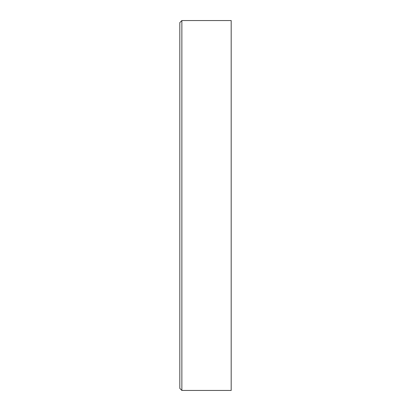<?xml version="1.0" encoding="UTF-8"?>
<svg xmlns="http://www.w3.org/2000/svg" width="411" height="411" viewBox="0 0 411 411"><rect width="100%" height="100%" fill="white"/><g stroke="black" fill="none" stroke-linecap="round" stroke-linejoin="round"><path stroke-width="0.62" d="M179.812 388.395L179.812 22.605L181.868 20.55L181.868 390.45L179.812 388.395M181.868 20.55L231.188 20.55L231.188 390.45L181.868 390.45"/></g></svg>
